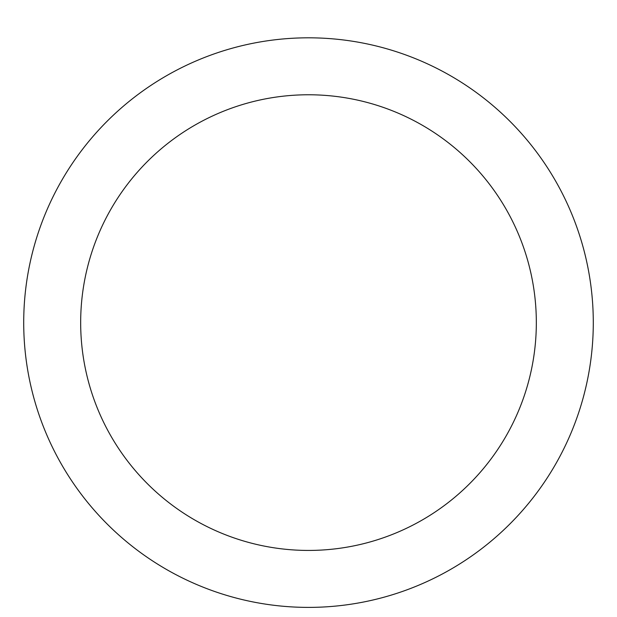 <?xml version="1.0" encoding="UTF-8"?>
<svg xmlns="http://www.w3.org/2000/svg" width="617" height="617" viewBox="0 0 617 617"><rect width="100%" height="100%" fill="white"/><g stroke="black" fill="none" stroke-linecap="round" stroke-linejoin="round"><path stroke-width="0.93" d="M308.5 37.814A284.792 284.792 0 0 1 555.138 464.994A284.792 284.792 0 0 1 61.862 464.994A284.792 284.792 0 0 1 308.5 37.814M308.5 94.771A227.835 227.835 0 0 1 505.809 436.52A227.835 227.835 0 0 1 111.191 436.52A227.835 227.835 0 0 1 308.5 94.771"/></g></svg>
